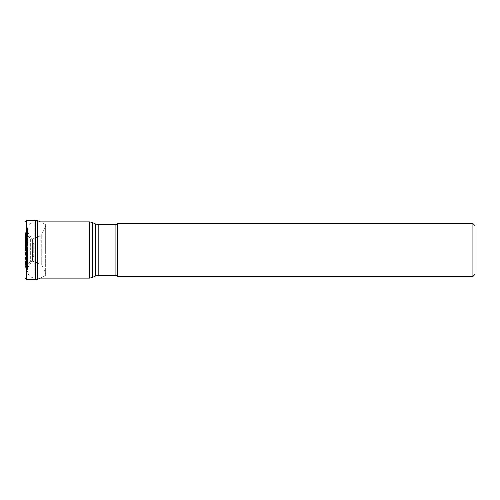 <?xml version="1.0" encoding="UTF-8"?>
<svg xmlns="http://www.w3.org/2000/svg" width="500" height="500" viewBox="0 0 500 500"><rect width="100%" height="100%" fill="white"/><g stroke="black" fill="none" stroke-linecap="round" stroke-linejoin="round"><path stroke-width="0.38" stroke-dasharray="2.5 1.88" d="M25 221.887L25 250L37.269 250L37.269 279.519L45.35 275.781L45.35 250L45.35 275.781L46.163 274.575L46.163 250L46.163 274.575L45.969 250L45.969 273.888L41.731 265.113L41.731 250L41.731 265.113L41.119 264.413L41.119 250L41.119 264.413L34.962 261.925L34.962 250L30.35 250L30.35 261.719L30.35 238.281L30.35 250L25.456 250L25.456 232.675L25.456 267.325L25 231.3L25.456 232.675L28.963 236.838L28.963 263.163L28.963 236.838L30.35 238.281L32.256 238.775L32.256 261.225L32.388 238.738L32.388 261.262L32.388 238.738L34.962 238.075L34.962 261.925L32.256 261.225L30.35 261.719L25.456 267.325L25 268.7M37.269 220.481L37.269 250L45.35 250L45.35 224.219L45.35 250L45.969 250L45.969 226.112L45.969 250L41.731 250L41.731 234.887L41.731 250L41.119 250L41.119 235.588L41.119 250L34.962 250L34.962 238.075L41.119 235.588L46.163 225.425L46.163 250L46.163 225.425L45.35 224.219L40.312 221.887L34.775 221.887L34.775 278.113L34.775 221.887C30.344 222.319 27.912 224.75 27.481 229.181L27.481 268.288L27.481 229.181M33.731 250L33.731 243.819L33.731 250C33.731 257.944 33.731 257.944 33.731 250M27.481 250L27.481 270.819L27.481 250M117.65 223.531L117.65 276.469M472.919 276.469L472.919 223.531M475 274.387L475 250M35.5 279.781L35.5 220.219M26.669 220.219L26.669 279.781M32.725 250L32.725 259.587L32.725 250M27.812 250L27.812 232.85L27.812 250M89.663 278.113L89.663 221.887M92.306 222.475L92.306 277.525M95.55 276.012L95.55 223.988M98.188 224.569L98.188 275.431M115.913 275.431L115.913 224.569M117.094 224.081L117.094 275.919M27.481 268.288L32.725 259.587L33.731 256.181M27.481 231.713L32.725 240.413L33.731 243.819M37.269 278.113L34.775 278.113C30.344 277.681 27.912 275.25 27.481 270.819"/><path stroke-width="0.75" d="M25 231.3L25 268.7L25 221.887L26.669 220.219L26.669 279.781L25 278.113L25 250L25 278.113M35.5 279.781L37.269 279.519L37.269 220.481L35.5 220.219L35.5 279.781L26.669 279.781M117.094 224.081L117.094 275.919L117.65 276.469L117.65 223.531L115.913 224.569L115.913 275.431L98.188 275.431L98.188 224.569L95.55 223.988L95.55 276.012L92.306 277.525L92.306 222.475L89.663 221.887L89.663 278.113L37.269 278.113M475 225.613L475 250L475 225.613L472.919 223.531L472.919 276.469L117.65 276.469M475 250L475 274.387L472.919 276.469M35.5 220.219L26.669 220.219M89.663 221.887L40.312 221.887L37.269 220.481M89.663 278.113L92.306 277.525M95.55 223.988L92.306 222.475M98.188 275.431L95.55 276.012M115.913 224.569L98.188 224.569M117.094 275.919L115.913 275.431M472.919 223.531L117.65 223.531"/></g></svg>
